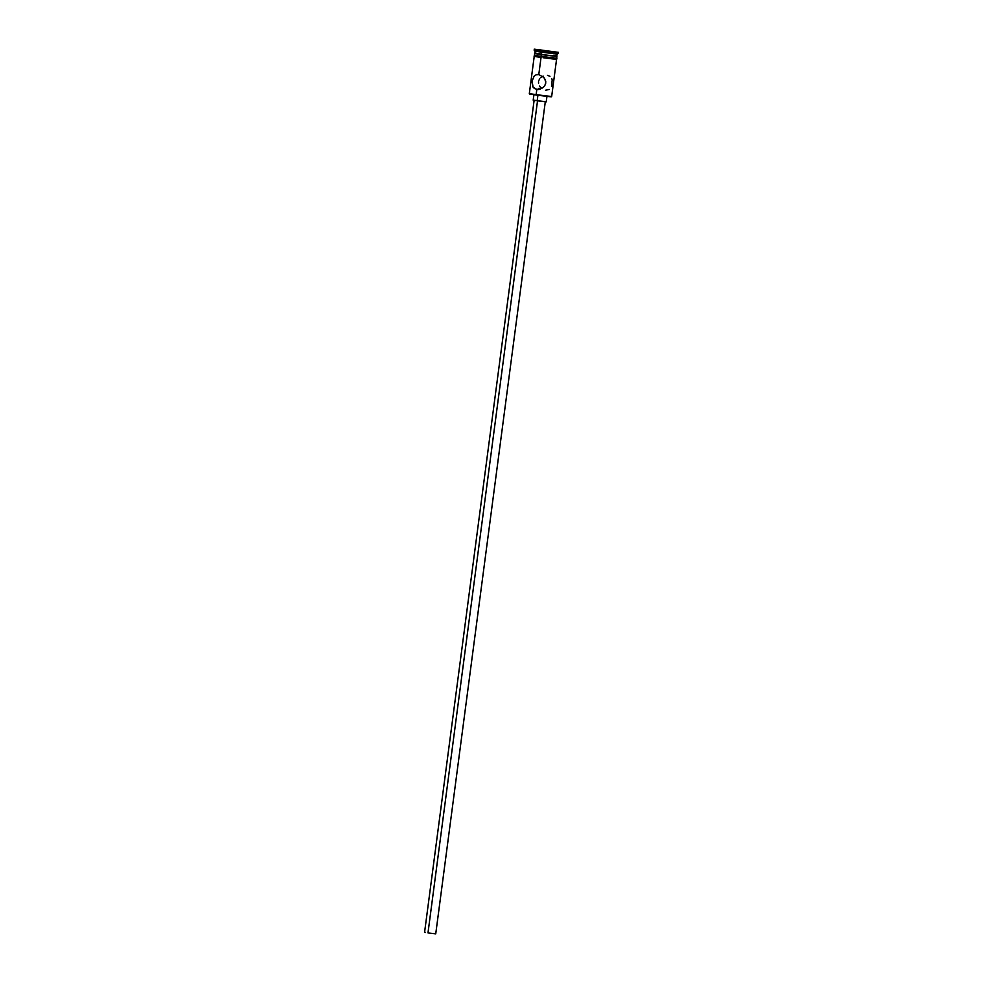 <?xml version="1.0" encoding="UTF-8"?>
<svg xmlns="http://www.w3.org/2000/svg" width="983" height="983" viewBox="0 0 983 983"><rect width="100%" height="100%" fill="white"/><g stroke="black" fill="none" stroke-linecap="round" stroke-linejoin="round"><path stroke-width="1.47" d="M536.14 94.663L529.321 93.594L536.14 94.663L536.829 89.453L537.455 89.514L534.371 88.495L532.774 86.627L532.049 81.159L534.15 76.133L536.177 74.794L538.782 74.561L543.882 77.485L545.43 80.078L545.774 83.063L544.656 85.877L542.493 87.978L536.829 89.453L536.14 94.663L551.66 96.531L536.14 94.663M529.64 94.012L536.239 95.056L529.321 93.594L534.224 56.35M427.986 932.916L537.529 100.831L427.986 932.916L435.739 933.85L427.986 932.916M544.349 101.544L533.191 100.155L537.173 100.782L537.898 95.277L537.173 100.782L546.229 101.876L546.953 96.285M556.108 56.326L541.412 54.643L541.166 56.51L556.685 58.366L534.347 55.404L541.166 56.51L538.782 74.561L543.882 77.485L545.774 81.552L545.381 84.538L543.673 87.02L539.741 89.244L536.829 89.453L533.081 87.168L532.049 81.159L534.15 76.133L536.177 74.794L538.782 74.561L541.412 54.643L535.096 53.574M549.952 76.293L547.494 75.347M552.028 79.365L551.807 78.751M551.524 86.492L552.188 80.016M545.528 90.239L549.227 89.453M534.224 49.162L534.912 51.153L541.731 52.222L541.486 54.09L534.666 53.008L541.486 54.09L541.486 51.263L534.101 50.096L541.486 51.263L541.608 50.33L534.224 49.162L558.43 52.345L541.608 50.33L541.486 51.263L558.307 53.279L534.912 51.141L535.145 53.635L556.378 56.436L535.145 53.635M541.522 88.384L540.441 87.315L541.522 88.384M539.544 86.086L540.441 87.315L539.544 86.086M538.537 83.26L538.537 81.736L538.537 83.26M538.93 80.274L539.655 78.935L538.93 80.274M540.638 77.78L541.817 76.821L540.638 77.78M543.144 76.072L541.817 76.821L543.144 76.072M544.656 95.806L546.511 96.064M548.133 96.309L551.045 96.789M551.242 96.85L536.239 95.056L551.242 96.85L544.84 95.449M529.862 93.999L531.508 94.147M532.86 94.294L534.506 94.491M554.043 51.829L538.598 49.678L554.043 51.829M553.429 53.438L541.731 52.222L557.25 54.09L556.366 56.436M556.439 56.387L535.477 53.598M556.181 56.375L549.89 55.404M539.937 54.114L535.366 53.635M556.575 58.316L534.482 55.404M534.592 53.561L534.543 55.49L556.906 58.415L556.39 59.324L543.107 57.727M556.489 58.304L554.854 58.022M553.478 57.8L549.866 57.284M537.676 55.724L534.58 55.417M539.2 56.842L537.492 56.645M536.079 56.486L534.359 56.338M534.125 56.338L537.369 56.916M545.307 58.022L553.294 59.005M554.707 59.164L556.427 59.324M556.661 59.312L553.417 58.747M551.721 58.489L549.78 58.218M538.266 89.502L536.829 89.453M553.552 52.48L558.295 53.279L557.25 54.09M553.183 55.294L557.005 55.945M537.418 74.524L538.782 74.561M537.861 89.232L538.549 89.502L537.861 89.232M538.77 88.359L539.52 88.765L538.77 88.359M540.331 89.17L539.52 88.765L540.331 89.17M533.327 100.155L534.322 100.241M434.142 933.567L435.739 933.85L545.295 101.753M424.693 932.375L425.541 932.449M534.125 100.278L424.57 932.375M533.929 94.577L533.191 100.155M541.006 57.432L534.076 56.338L534.347 55.392M558.43 52.345L558.307 53.279M556.931 56.51L556.685 58.366M556.562 59.299L551.66 96.531"/></g></svg>
